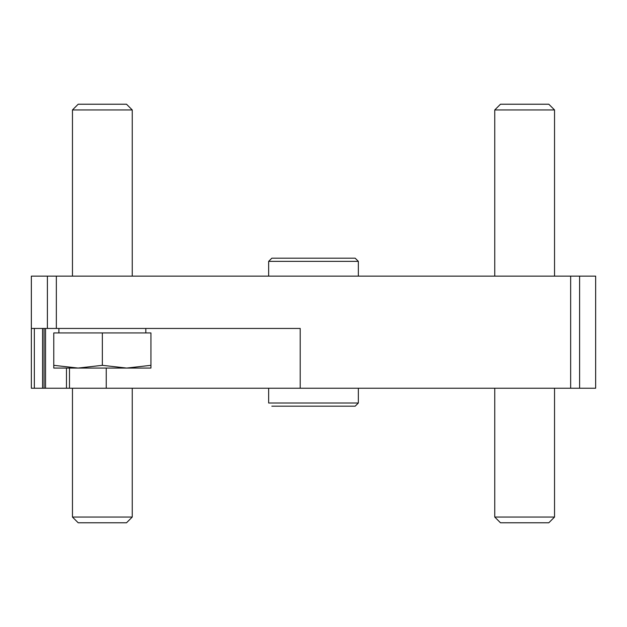 <?xml version="1.0" encoding="UTF-8"?>
<svg xmlns="http://www.w3.org/2000/svg" width="627" height="627" viewBox="0 0 627 627"><rect width="100%" height="100%" fill="white"/><g stroke="black" fill="none" stroke-linecap="round" stroke-linejoin="round"><path stroke-width="0.94" d="M300.2 388.238L300.2 328.446L31.35 328.446L31.35 276.131L595.65 276.131L595.65 388.238L69.472 388.238L69.472 368.065M31.35 328.446L31.35 388.238L69.472 388.238M44.055 388.238L44.055 328.446M106.245 368.065L106.245 388.238M554.542 388.238L554.542 517.048L494.75 517.048L494.75 388.238M554.542 517.048L548.813 522.777L500.479 522.777L494.75 517.048M132.25 388.238L132.25 517.048L72.458 517.048L72.458 388.238M132.25 517.048L126.521 522.777L78.187 522.777L72.458 517.048M494.75 276.131L494.75 109.952L554.542 109.952L554.542 276.131M494.75 109.952L500.479 104.223L548.813 104.223L554.542 109.952M150.935 365.329L150.935 332.929L53.773 332.929L53.773 365.329L78.061 368.065L102.358 365.329L126.646 368.065L150.935 365.329L150.935 368.065L53.773 368.065L53.773 365.329M145.817 332.929L145.817 328.446M72.458 276.131L72.458 109.952L132.25 109.952L132.25 276.131M72.458 109.952L78.187 104.223L126.521 104.223L132.25 109.952M102.358 365.329L102.358 332.929M268.654 276.131L268.654 261.365L271.828 258.191L355.172 258.191L358.346 261.365L268.654 261.365L268.654 276.131M268.654 388.238L268.654 403.004L268.654 388.238M570.656 388.238L570.656 276.131M56.344 328.446L56.344 276.131M47.393 328.446L47.393 276.131M579.607 388.238L579.607 276.131M66.478 388.238L66.478 368.065M45.552 388.238L45.552 328.446M42.558 388.238L42.558 328.446M34.336 388.238L34.336 328.446M358.346 388.238L358.346 403.004L268.654 403.004M58.891 332.929L58.891 328.446M358.346 276.131L358.346 261.365M358.346 403.004L355.172 406.178L271.828 406.178"/></g></svg>
